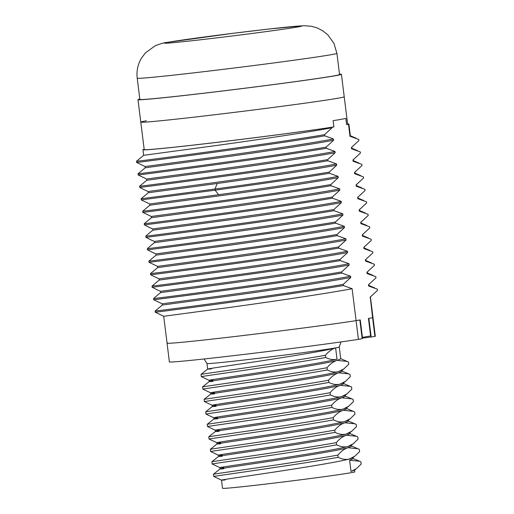<?xml version="1.0" encoding="UTF-8"?>
<svg xmlns="http://www.w3.org/2000/svg" width="514" height="514" viewBox="0 0 514 514"><rect width="100%" height="100%" fill="white"/><g stroke="black" fill="none" stroke-linecap="round" stroke-linejoin="round"><path stroke-width="0.77" d="M339.51 74.196A102.504 1.889 172.9 0 1 341.424 74.318L344.219 96.78A102.504 1.889 172.9 0 1 338.597 98.11A102.504 1.889 172.9 0 1 225.71 113.421A102.504 1.889 172.9 0 1 140.791 122.12A102.504 1.889 172.9 0 1 146.413 120.79M341.424 74.318A102.504 1.889 172.9 0 1 335.803 75.648A102.504 1.889 172.9 0 1 222.909 90.959A102.504 1.889 172.9 0 1 137.99 99.658A102.504 1.889 172.9 0 1 139.814 99.067M137.219 78.212L139.859 99.427A100.615 1.857 -7.1 0 0 223.217 90.888A100.615 1.857 -7.1 0 0 334.029 75.86A100.615 1.857 172.9 0 0 339.555 74.549L336.908 53.34A100.615 1.857 172.9 0 1 331.389 54.645A100.615 1.857 -7.1 0 1 220.577 69.673A100.615 1.857 -7.1 0 1 137.219 78.212C136.396 71.093 137.791 64.436 141.395 58.249L145.385 52.91L155.196 45.759C160.888 43.594 164.718 42.501 166.69 42.476L232.861 33.326L269.124 29.002L303.96 25.7L311.523 26.291L317.279 27.968L322.786 30.814L327.971 35.01L333.965 43.427L336.908 53.34M164.114 316.226L225.158 308.053C269.336 301.988 326.274 293.642 352.116 288.707L356.093 320.659L360.25 319.92L362.428 337.39L370.607 335.925L368.435 318.455L372.592 317.716L374.918 336.432L362.28 338.154A92.173 1.703 172.9 0 1 362.107 338.193M370.427 296.989L372.978 317.491A103.764 1.915 172.9 0 1 372.592 317.716L370.26 297.111M356.093 320.659A103.764 1.915 172.9 0 1 240.642 335.828A103.764 1.915 172.9 0 1 167.05 343.146A103.764 1.915 -7.1 0 0 240.642 335.828A103.764 1.915 -7.1 0 0 356.093 320.659L359.839 319.991L362.171 338.707L358.425 339.375L356.093 320.659M338.597 98.11A102.504 1.889 172.9 0 1 225.71 113.421A102.504 1.889 172.9 0 1 140.791 122.12L144.209 149.574A102.504 1.889 -7.1 0 0 219.581 142.025A102.504 1.889 -7.1 0 0 333.882 126.907L333.104 120.668A102.504 1.889 172.9 0 0 341.238 119.325A102.504 1.889 172.9 0 0 345.845 118.393L346.616 124.632A102.504 1.889 -7.1 0 0 347.644 124.234L344.219 96.78A102.504 1.889 172.9 0 1 338.597 98.11M144.183 149.356L143.348 149.503A103.764 1.915 172.9 0 0 142.956 149.728L143.65 155.299L136.467 161.325L136.608 162.469L145.051 166.53L145.205 167.776L138.022 173.803L138.163 174.946L146.606 179.007L146.76 180.253L139.577 186.28L139.718 187.424L145.468 190.347M145.166 190.219L148.16 191.484L148.315 192.737L141.132 198.757L141.273 199.901L149.715 203.962L149.87 205.214L142.686 211.241L142.828 212.385L151.27 216.445L151.424 217.692L144.241 223.718L144.383 224.862L150.114 227.779M150.621 231.955L145.796 236.196L145.937 237.339L151.707 240.269M152.157 244.446L147.351 248.673L147.492 249.817L153.243 252.74M152.954 252.618L155.935 253.877L156.089 255.124L148.899 261.151L149.047 262.294L157.49 266.355L157.644 267.608L150.454 273.628L150.602 274.778L159.038 278.839L159.199 280.085L152.009 286.112L152.15 287.255L157.914 290.179M158.132 294.541L153.564 298.589L153.705 299.733L162.154 303.793M162.148 303.793L162.302 305.04L155.119 311.066L155.26 312.21L163.703 316.271L169.382 361.862A103.764 1.915 -7.1 0 0 242.974 354.544A103.764 1.915 -7.1 0 0 358.425 339.375M145.468 166.485L206.512 158.306C250.697 152.247 307.623 143.901 333.464 138.966L333.618 140.213C310.578 144.601 263.219 151.675 221.759 157.464L145.623 167.731M347.605 123.938A103.764 1.915 172.9 0 1 348.89 124.08L350.362 135.889L349.989 136.287L358.74 139.435L358.881 140.585L351.39 147.518L351.544 148.764L360.295 151.919L360.436 153.063L352.945 159.995L353.099 161.242L361.85 164.396L361.991 165.54L354.499 172.473L354.654 173.726L363.398 176.874L363.546 178.017L356.054 184.956L356.208 186.203L364.953 189.351L365.101 190.495L357.609 197.434L357.763 198.68L366.508 201.829L366.649 202.972L359.164 209.911L359.318 211.158L368.063 214.312L368.204 215.456L360.712 222.389L360.873 223.635L369.617 226.79L369.759 227.933L362.267 234.866L362.428 236.112L371.172 239.267L371.314 240.411L363.822 247.343L363.983 248.596L372.727 251.744L372.868 252.888L365.377 259.827L365.531 261.073L374.282 264.222L374.423 265.365L366.932 272.304L367.086 273.551L375.837 276.699L375.978 277.849L368.487 284.782L368.641 286.028L377.392 289.183L377.533 290.326L370.041 297.259M351.775 147.248L351.544 148.764M351.39 147.518L352.18 146.94M147.017 178.962L208.061 170.789C252.239 164.724 309.177 156.378 335.019 151.444L335.173 152.69C312.126 157.078 264.774 164.152 223.314 169.941L147.177 180.215M353.33 159.725L353.099 161.242M352.945 159.995L353.741 159.411M148.572 191.446L209.616 183.267C253.794 177.202 310.732 168.855 336.567 163.921L336.728 165.167C312.281 169.832 260.238 177.536 217.216 183.485L148.732 192.692M150.127 203.923L218.611 194.716C261.967 188.715 313.81 181.037 338.122 176.398L338.283 177.645C315.236 182.04 267.884 189.113 226.423 194.896L150.281 205.17M354.885 172.203L354.654 173.726M354.499 172.473L355.309 171.882M356.44 184.68L356.208 186.203M356.054 184.956L356.844 184.372M151.681 216.4L212.719 208.221C256.904 202.163 313.842 193.81 339.677 188.876L339.831 190.129C316.791 194.517 269.439 201.591 227.972 207.373L151.836 217.647M357.995 197.158L357.763 198.68M357.609 197.434L358.406 196.849M153.236 228.878L214.274 220.699C258.458 214.64 315.39 206.287 341.232 201.359L341.386 202.606C318.346 206.994 270.987 214.068 229.52 219.857L153.39 230.124M154.791 241.355L215.822 233.183C260 227.117 316.945 218.771 342.787 213.837L342.941 215.083C319.901 219.472 272.548 226.546 231.082 232.334L154.945 242.608M151.392 240.141L154.38 241.4L154.534 242.647L151.913 244.632M359.549 209.635L359.318 211.158M359.164 209.911L359.967 209.32M361.098 222.119L360.873 223.635M156.346 253.832L217.383 245.66C261.562 239.595 318.5 231.249 344.341 226.314L344.496 227.561C321.456 231.949 274.103 239.023 232.636 244.812L156.5 255.085M362.653 234.596L362.428 236.112M157.901 266.316L218.938 258.137C263.117 252.072 320.055 243.726 345.896 238.792L346.05 240.038C323.01 244.426 275.658 251.507 234.191 257.289L158.055 267.563M364.208 247.073L363.983 248.596M159.456 278.794L220.493 270.615C264.671 264.556 321.61 256.203 347.451 251.269L347.605 252.515C324.565 256.91 277.213 263.984 235.746 269.766L159.61 280.04M365.762 259.551L365.531 261.073M161.01 291.271L222.048 283.092C266.226 277.033 323.165 268.681 349.006 263.746L349.16 264.999C326.12 269.387 278.761 276.461 237.301 282.244L161.165 292.517M157.612 290.057L160.599 291.316L160.753 292.562L158.139 294.541M367.317 272.028L367.086 273.551M162.565 303.748L223.603 295.569C267.781 289.51 324.719 281.158 350.561 276.23L350.715 277.476C327.675 281.865 280.316 288.939 238.856 294.721L162.72 304.995M368.872 284.505L368.641 286.028M333.464 138.966L324.713 135.812L324.572 134.668L332.063 127.735L331.999 127.241A103.764 1.915 172.9 0 1 216.548 142.41A103.764 1.915 172.9 0 1 142.956 149.728M332.063 127.735C309.023 132.124 261.671 139.198 220.217 144.98L144.068 155.254M348.89 124.08A103.764 1.915 172.9 0 1 348.498 124.298L349.989 136.287M324.572 134.668C264.556 144.839 143.432 160.619 136.467 161.325M335.019 151.444L326.268 148.289L326.127 147.145C266.111 157.323 144.987 173.102 138.022 173.803M326.127 147.145L333.618 140.213M336.567 163.921L327.823 160.773L327.681 159.623C267.666 169.8 146.541 185.58 139.577 186.28M327.681 159.623L335.173 152.69M338.122 176.398L329.378 173.25L329.236 172.106L336.728 165.167M329.236 172.106C299.964 177.041 253.852 183.716 214.981 189.036L141.132 198.757M331.999 127.241L333.882 126.907M346.616 124.632L348.498 124.298M352.116 288.707L343.365 285.553L343.224 284.409L350.715 277.476M350.561 276.23L341.81 273.075L341.669 271.932L349.16 264.999M349.006 263.746L340.255 260.598L340.114 259.454L347.605 252.515M347.451 251.269L338.7 248.121L338.559 246.977L346.05 240.038M345.896 238.792L337.145 235.643L337.004 234.5L344.496 227.561M344.341 226.314L335.597 223.16L335.449 222.016L342.941 215.083M342.787 213.837L334.042 210.682L333.894 209.539L341.386 202.606M341.232 201.359L332.487 198.205L332.346 197.061L339.831 190.129M339.677 188.876L330.932 185.727L330.791 184.584L338.283 177.645M324.713 135.812C264.697 145.989 143.573 161.769 136.608 162.469M326.268 148.289C266.252 158.466 145.128 174.246 138.163 174.946M327.823 160.773C267.807 170.944 146.683 186.723 139.718 187.424M329.378 173.25C300.105 178.185 253.993 184.86 215.122 190.18L141.273 199.901M332.487 198.205C272.471 208.376 151.347 224.155 144.383 224.862M330.932 185.727C270.917 195.898 149.792 211.678 142.828 212.385M334.042 210.682C274.02 220.859 152.896 236.639 145.937 237.339M330.791 184.584C270.769 194.755 149.645 210.534 142.686 211.241M332.346 197.061C272.324 207.232 151.2 223.012 144.241 223.718M333.894 209.539C273.878 219.716 152.754 235.489 145.796 236.196M335.449 222.016C275.433 232.193 154.309 247.973 147.351 248.673M337.004 234.5C276.988 244.67 155.864 260.45 148.899 261.151M338.559 246.977C278.543 257.148 157.419 272.928 150.454 273.628M335.597 223.16C275.575 233.337 154.451 249.117 147.492 249.817M337.145 235.643C277.13 245.814 156.005 261.594 149.047 262.294M338.7 248.121C278.684 258.291 157.56 274.071 150.602 274.778M340.255 260.598C280.239 270.769 159.115 286.549 152.15 287.255M341.81 273.075C281.794 283.253 160.67 299.026 153.705 299.733M343.365 285.553C283.349 295.73 162.225 311.51 155.26 312.21M340.114 259.454C280.098 269.625 158.974 285.405 152.009 286.112M341.669 271.932C281.653 282.102 160.529 297.882 153.564 298.589M343.224 284.409C283.208 294.586 162.083 310.366 155.119 311.066M362.428 337.39L362.01 337.435M167.442 342.922A103.764 1.915 -7.1 0 0 167.05 343.146M374.918 336.432A103.764 1.915 172.9 0 0 375.31 336.214L372.978 317.491A103.764 1.915 172.9 0 1 372.592 317.716L368.84 318.384L371.172 337.1M362.28 338.154L362.184 337.415M204.084 358.984L206.975 363.514A66.659 1.227 -7.1 0 0 262.204 357.86A66.659 1.227 -7.1 0 0 335.616 347.901L337.011 359.132C333.483 360.063 329.718 359.511 325.728 357.487L325.452 355.258C328.722 351.358 332.115 348.91 335.616 347.901C325.15 350.869 285.977 357.153 253.248 362.055C218.913 367.208 198.603 370.041 211.408 368.891M337.011 359.132C326.557 362.094 287.39 368.384 254.642 373.286C220.3 378.445 200.01 381.272 212.809 380.122M335.616 347.901A66.659 1.227 172.9 0 0 339.272 347.04L340.743 358.849L337.171 360.378L347.091 361.406L348.453 362.029L348.73 364.253L343.975 368.834L338.565 371.609C335.07 372.547 331.312 371.995 327.283 369.964L327.007 367.735C330.29 363.828 333.682 361.374 337.171 360.378C326.705 363.347 287.532 369.63 254.803 374.533C220.467 379.692 200.158 382.519 212.963 381.369M343.975 368.834L341.939 370.376L338.565 371.609C328.112 374.571 288.945 380.861 256.197 385.763C221.855 390.923 201.559 393.75 214.364 392.6M342.157 370.215L342.298 371.326L338.726 372.856L348.633 373.877L350.008 374.507L350.285 376.73L345.536 381.311L340.12 384.086C336.625 385.025 332.866 384.478 328.838 382.442L328.562 380.219C331.845 376.306 335.237 373.851 338.726 372.856C328.26 375.824 289.086 382.108 256.357 387.01C222.022 392.169 201.713 395.003 214.518 393.846M343.712 382.692L343.853 383.804L340.274 385.339C329.815 388.301 290.641 394.585 257.912 399.487C223.577 404.646 203.268 407.48 216.073 406.323M343.5 382.853L340.12 384.086C329.66 387.055 290.487 393.339 257.752 398.241C223.417 403.4 203.114 406.233 215.919 405.077M347.085 393.795L345.048 395.33L341.675 396.57C338.141 397.495 334.383 396.949 330.393 394.919L330.116 392.696C333.387 388.796 336.773 386.342 340.274 385.339L350.201 386.361L351.563 386.984L351.839 389.207L347.085 393.795L341.675 396.57C331.222 399.532 292.048 405.816 259.307 410.718C224.959 415.877 204.668 418.711 217.473 417.554M345.267 395.17L345.408 396.281L341.829 397.817L351.756 398.838L353.118 399.462L353.394 401.691L348.64 406.272L343.23 409.048C339.735 409.979 335.976 409.433 331.948 407.396L331.671 405.173C334.955 401.261 338.341 398.813 341.829 397.817C331.369 400.779 292.196 407.069 259.461 411.965C225.126 417.124 204.823 419.957 217.628 418.801M348.64 406.272L346.603 407.814L343.23 409.048C332.776 412.01 293.603 418.293 260.861 423.195C226.513 428.355 206.223 431.188 219.028 430.032M346.821 407.647L346.956 408.759L343.384 410.294L353.298 411.316L354.673 411.939L354.949 414.168L350.201 418.743L344.785 421.525C341.29 422.463 337.525 421.91 333.502 419.88L333.22 417.651C336.509 413.744 339.895 411.29 343.384 410.294C332.924 413.256 293.751 419.546 261.016 424.448C226.68 429.601 206.377 432.435 219.182 431.285M348.376 420.124L348.511 421.242L344.939 422.771L354.859 423.793L356.228 424.423L356.504 426.646L351.749 431.227L346.34 434.002C342.806 434.934 339.047 434.381 335.051 432.358L334.775 430.128C338.051 426.234 341.437 423.78 344.939 422.771C334.479 425.74 295.299 432.023 262.57 436.926C228.235 442.079 207.932 444.912 220.737 443.762M350.201 418.743L348.158 420.291L344.785 421.525C334.325 424.487 295.145 430.777 262.416 435.679C228.081 440.832 207.772 443.666 220.583 442.515M351.749 431.227L349.713 432.769L346.34 434.002C335.886 436.964 296.713 443.254 263.971 448.157C229.623 453.316 209.333 456.143 222.138 454.993M349.931 432.608L350.066 433.72L346.494 435.249L356.414 436.277L357.783 436.9L358.059 439.123L353.304 443.704L347.894 446.48C344.399 447.418 340.634 446.865 336.606 444.835L336.329 442.612C339.619 438.699 343.005 436.245 346.494 435.249C336.034 438.217 296.854 444.501 264.125 449.403C229.79 454.562 209.487 457.389 222.292 456.239M353.304 443.704L351.268 445.246L347.894 446.48C337.441 449.442 298.268 455.732 265.526 460.634C231.178 465.793 210.888 468.62 223.686 467.47M351.486 445.085L351.621 446.197L348.049 447.733L357.962 448.748L359.331 449.377L359.614 451.6L354.866 456.181L349.449 458.957C345.954 459.895 342.189 459.349 338.161 457.312L337.884 455.089C341.174 451.176 344.56 448.722 348.049 447.733C337.589 450.694 298.409 456.978 265.68 461.88C231.345 467.04 211.036 469.873 223.847 468.717M221.502 480.147L222.517 488.3A66.659 1.227 -7.1 0 0 277.746 482.646A66.659 1.227 -7.1 0 0 351.158 472.687A66.659 1.227 172.9 0 0 354.814 471.82L354.589 470.04M354.859 456.181L352.822 457.723L349.449 458.957C338.983 461.925 299.81 468.209 267.081 473.111C232.746 478.271 212.436 481.104 225.241 479.947M207.682 369.071L201.019 374.404L201.295 376.634L209.082 380.328L209.224 381.555L202.574 386.888L202.85 389.111L210.637 392.812M325.452 355.258C285.784 362.492 205.484 373.46 201.019 374.404M327.007 367.735C287.339 374.969 207.033 385.937 202.574 386.888M210.791 394.026L204.129 399.365L204.405 401.588L212.192 405.289L212.333 406.516L205.684 411.842L205.96 414.066L213.747 417.766M328.562 380.219C288.894 387.453 208.588 398.414 204.129 399.365M353.041 457.563L353.176 458.674L349.604 460.21L359.524 461.231L360.886 461.855L361.169 464.078L356.414 468.665L351.004 471.441L354.377 470.207L356.414 468.665M325.728 357.487C286.06 364.715 205.761 375.683 201.295 376.634M327.283 369.964C287.615 377.199 207.315 388.16 202.85 389.111M328.838 382.442C289.17 389.676 208.87 400.637 204.405 401.588M213.901 418.981L207.232 424.32L207.515 426.543L215.302 430.244M215.456 431.464L208.787 436.797L209.063 439.027L216.857 442.721L216.998 443.948L210.342 449.281L210.618 451.504L218.411 455.198M218.392 455.186L218.553 456.426L211.897 461.758L212.173 463.981L219.966 467.682L220.101 468.909M220.114 468.896L213.451 474.236L213.728 476.459L221.521 480.16M330.393 394.919C290.725 402.154 210.419 413.115 205.96 414.066M331.948 407.396C292.28 414.631 211.974 425.598 207.515 426.543M333.502 419.88C293.828 427.108 213.528 438.076 209.063 439.027M330.116 392.696C290.442 399.931 210.142 410.892 205.684 411.842M331.671 405.173C291.997 412.408 211.697 423.369 207.232 424.32M333.22 417.651C293.552 424.885 213.252 435.853 208.787 436.797M334.775 430.128C295.107 437.363 214.807 448.33 210.342 449.281M336.329 442.612C296.662 449.84 216.362 460.807 211.897 461.758M337.884 455.089C298.216 462.324 217.917 473.285 213.451 474.236M335.051 432.358C295.383 439.592 215.083 450.553 210.618 451.504M336.606 444.835C296.938 452.069 216.638 463.03 212.173 463.981M338.161 457.312C298.493 464.547 218.193 475.508 213.728 476.459M168.329 42.232A69.172 1.279 172.9 0 1 255.689 30.564A69.172 1.279 172.9 0 1 298.03 26.927A69.172 1.279 -7.1 0 1 210.669 38.595A69.172 1.279 -7.1 0 1 168.329 42.232M218.611 194.716L215.122 190.18L214.981 189.036L217.216 183.485M349.604 460.21L351.004 471.441M137.99 99.658L140.791 122.12M149.831 227.657L152.825 228.923L152.979 230.169L150.358 232.155M350.105 135.664L355.945 138.125M351.66 148.141L357.487 150.602M353.221 160.619L359.035 163.079M354.769 173.096L360.61 175.563M356.324 185.573L362.152 188.04M357.879 198.057L363.7 200.511M359.44 210.534L365.255 212.989M360.989 223.012L366.823 225.473M362.543 235.489L368.384 237.956M360.899 222.266L361.528 221.791M362.454 234.75L363.077 234.275M364.002 247.228L364.619 246.759M368.666 284.66L369.283 284.197M365.563 259.705L366.186 259.229M367.112 272.182L367.741 271.707M370.221 297.143L370.832 296.681M364.098 247.973L369.913 250.427M365.653 260.45L371.481 262.905M367.208 272.928L373.048 275.395M368.756 285.405L374.603 287.872M206.975 363.514L207.669 369.078M210.624 392.792L210.779 394.039M213.734 417.754L213.888 418.994M215.289 430.231L215.443 431.471M340.474 358.605L347.091 361.406M342.035 371.089L348.633 373.877M343.583 383.566L350.195 386.361M343.493 382.853L345.536 381.311M345.138 396.043L351.756 398.838M346.693 408.521L353.298 411.316M348.248 420.998L354.859 423.793M339.272 347.04L340.968 341.932M349.803 433.475L356.414 436.277M351.358 445.959L357.962 448.748M352.906 458.437L359.524 461.231"/></g></svg>
